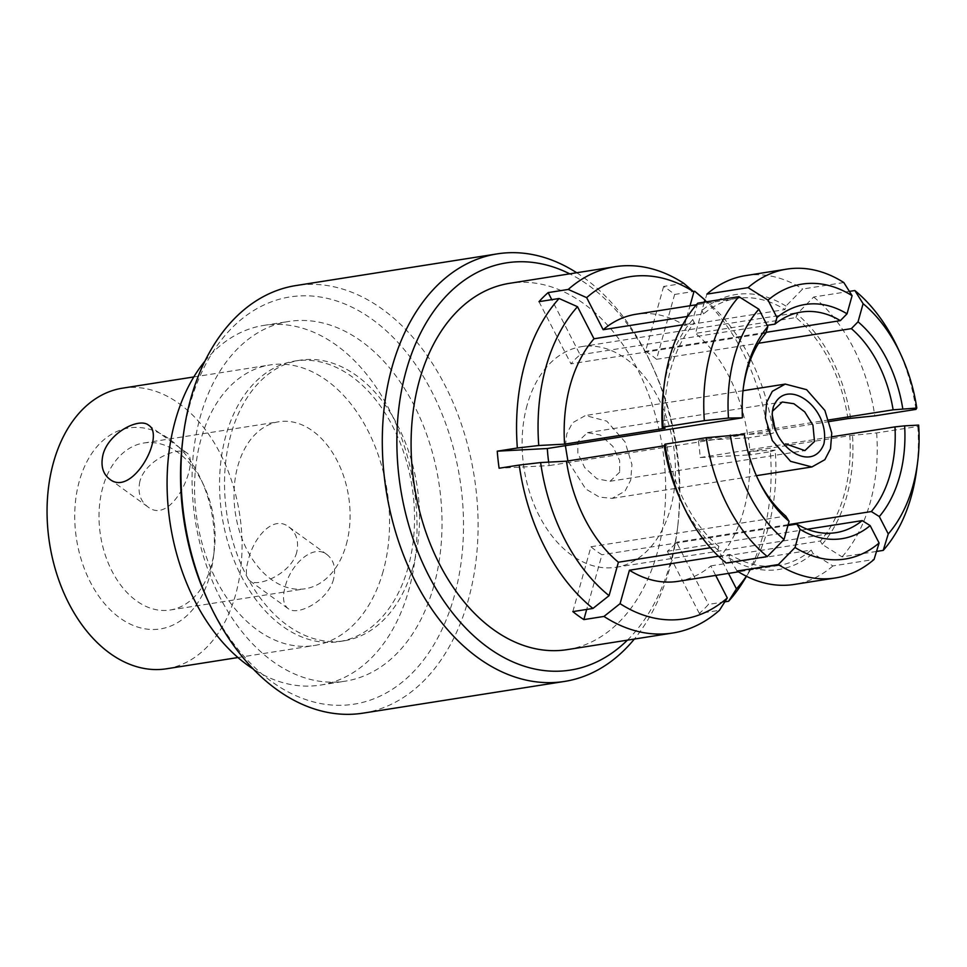 <?xml version="1.0" encoding="UTF-8"?>
<svg xmlns="http://www.w3.org/2000/svg" width="967" height="967" viewBox="0 0 967 967"><rect width="100%" height="100%" fill="white"/><g stroke="black" fill="none" stroke-linecap="round" stroke-linejoin="round"><path stroke-width="0.73" stroke-dasharray="4.83 3.63" d="M122.458 388.178A142.016 96.144 -98.9 0 1 218.046 449.401A142.016 96.144 -98.9 0 1 235.634 594.536A142.016 96.144 -98.9 0 1 166.638 668.765M333.591 579.112C328.115 600.7 297.413 616.704 288.033 608.509C283.222 604.629 282.279 597.364 285.192 586.727C290.354 564.752 313.078 543.188 327.076 554.671C333.917 560.111 336.093 568.258 333.591 579.112M383.15 571.316A142.016 96.144 -98.9 0 1 314.142 645.545A142.016 96.144 -98.9 0 1 197.087 520.198A142.016 96.144 -98.9 0 1 269.974 364.958A142.016 96.144 -98.9 0 1 365.55 426.181A142.016 96.144 -98.9 0 1 383.15 571.316M296.712 552.375C291.127 573.975 257.5 587.731 249.849 580.816C245.775 577.492 245.267 570.554 248.326 559.99C253.463 537.906 273.057 514.311 288.903 526.979C296.458 532.877 299.069 541.339 296.712 552.375M346.271 544.566A84.54 57.234 81.1 0 0 335.803 458.189A84.54 57.234 81.1 0 0 278.907 421.733A84.54 57.234 81.1 0 0 235.525 514.142A84.54 57.234 81.1 0 0 305.209 588.758A84.54 57.234 81.1 0 0 346.271 544.566M211.253 565.828A84.54 57.234 -98.9 0 1 170.18 610.008A84.54 57.234 -98.9 0 1 100.508 535.404A84.54 57.234 -98.9 0 1 143.89 442.995A84.54 57.234 -98.9 0 1 203.88 485.555A84.54 57.234 -98.9 0 1 214.19 551.081A84.54 57.234 -98.9 0 1 211.253 565.828M139.889 481.336C137.544 492.445 140.155 500.906 147.709 506.732C172.162 526.93 200.447 460.292 186.764 452.894C179.113 446.053 145.534 459.627 139.889 481.336M408.122 567.375A142.016 96.144 -98.9 0 1 339.127 641.604A142.016 96.144 -98.9 0 1 222.059 516.269A142.016 96.144 -98.9 0 1 294.947 361.017A142.016 96.144 -98.9 0 1 390.535 422.253A142.016 96.144 -98.9 0 1 408.122 567.375M413.114 566.589A142.016 96.144 -98.9 0 1 344.119 640.819A142.016 96.144 -98.9 0 1 248.543 579.596A142.016 96.144 -98.9 0 1 230.944 434.461A142.016 96.144 -98.9 0 1 299.951 360.232A142.016 96.144 -98.9 0 1 395.527 421.467A142.016 96.144 -98.9 0 1 413.114 566.589M204.859 361.235A182.062 123.244 -98.9 0 1 263.749 325.408A182.062 123.244 -98.9 0 1 386.268 403.904A182.062 123.244 -98.9 0 1 408.823 589.93A182.062 123.244 -98.9 0 1 320.367 685.095A182.062 123.244 -98.9 0 1 253.318 669.079M433.796 586.002A182.062 123.244 -98.9 0 1 345.352 681.155A182.062 123.244 -98.9 0 1 195.286 520.476A182.062 123.244 -98.9 0 1 288.722 321.467A182.062 123.244 -98.9 0 1 411.253 399.963A182.062 123.244 -98.9 0 1 433.796 586.002M209.779 575.788A101.716 68.862 81.1 0 0 213.32 558.044A101.716 68.862 81.1 0 0 200.906 479.197A101.716 68.862 81.1 0 0 93.34 451.226A101.716 68.862 81.1 0 0 107.663 607.119A101.716 68.862 81.1 0 0 209.779 575.788M683.729 283.295L663.628 286.462A185.41 125.517 -98.9 0 1 674.64 294.452L693.351 291.502M698.271 294.21A185.41 125.517 -98.9 0 1 768.487 434.667L748.373 437.833A185.41 125.517 -98.9 0 1 750.235 454.889L770.348 451.722A185.41 125.517 -98.9 0 1 743.454 581.288M724.827 601.837L708.497 604.399A185.41 125.517 -98.9 0 1 699.334 613.465L719.448 610.298M567.206 649.631A185.41 125.517 81.1 0 0 623.135 617.84A185.41 125.517 81.1 0 0 651.383 402.236A185.41 125.517 81.1 0 0 509.549 283.319M548.676 462.141A111.652 75.583 81.1 0 0 549.196 465.574L499.105 468.233M572.839 611.615L590.946 546.754A111.652 75.583 81.1 0 0 601.957 554.756L586.691 609.44M699.334 613.465L667.351 551.275A111.652 75.583 81.1 0 0 676.513 542.209L708.497 604.399M770.348 451.722L775.196 450.09A173.214 117.261 -98.9 0 1 750.029 570.578A173.214 117.261 -98.9 0 1 746.355 576.247M748.373 437.833L698.283 440.493A111.652 75.583 -98.9 0 1 700.144 457.548L750.235 454.889M705.088 300.096A173.214 117.261 -98.9 0 1 707.82 302.369A173.214 117.261 -98.9 0 1 773.334 433.035L768.487 434.667M663.628 286.462L645.509 351.323A111.652 75.583 -98.9 0 1 656.533 359.313L674.64 294.452M538.982 301.668L570.965 363.858A111.652 75.583 -98.9 0 1 580.127 354.792L551.77 299.649M527.148 405.028A111.652 75.583 81.1 0 0 540.976 519.122A111.652 75.583 81.1 0 0 616.124 567.266A111.652 75.583 81.1 0 0 673.431 445.207A111.652 75.583 81.1 0 0 581.397 346.67A111.652 75.583 81.1 0 0 527.148 405.028M765.804 333.192L570.965 363.858M580.127 354.792L767.169 325.347M766.057 332.346L645.509 351.323M656.533 359.313L758.563 343.249M828.949 419.932L698.283 440.493M700.144 457.548L831.971 436.794M788.165 524.634L676.513 542.209M667.351 551.275L807.252 529.251M787.936 525.48L601.957 554.756M590.946 546.754L785.772 516.088M757.294 477.698A111.652 75.583 -98.9 0 1 756.702 476.453A111.652 75.583 -98.9 0 1 744.022 434.908L549.196 465.574M742.16 417.853A111.652 75.583 -98.9 0 1 743.079 389.894A111.652 75.583 -98.9 0 1 743.248 388.529M697.763 303.179L692.723 319.63A139.139 94.198 81.1 0 0 663.338 391.538M692.723 319.63L694.439 322.966L682.69 324.815M665.018 428.321A135.187 91.514 -98.9 0 1 694.439 322.966M678 581.348A135.187 91.514 81.1 0 0 710.793 565.9L715.689 575.413M775.196 450.09L749.377 451.468L849.812 435.658A135.187 91.514 -98.9 0 1 820.391 541.024L719.956 556.835A135.187 91.514 81.1 0 0 749.377 451.468M728.477 573.395L719.956 556.835M829.456 421.515L747.515 434.413L773.334 433.035M704.266 302.151L695.551 333.373L795.986 317.563A135.187 91.514 -98.9 0 1 847.95 418.602M747.515 434.413A135.187 91.514 81.1 0 0 695.551 333.373M687.718 316.39L703.589 313.9A135.187 91.514 -98.9 0 1 736.395 298.452A135.187 91.514 -98.9 0 1 784.974 309.573L684.527 325.383A135.187 91.514 81.1 0 0 635.948 314.263M684.527 325.383L690.015 305.753M565.381 445.678L566.807 433.796L572.5 422.797L585.434 415.532L606.78 421.141L625.045 441.907L631.934 464.523L630.714 480.14L625.02 491.139L612.087 498.392L599.347 497.086L585.736 488.988L567.895 460.957M664.196 445.521L666.879 445.376L664.232 445.799M710.37 547.757L718.844 546.415L717.877 549.897L726.144 563.036M737.156 571.026L728.888 557.886L729.855 554.405L718.457 556.206M710.793 565.9L811.24 550.09L812.957 553.426L832.889 565.937L874.059 559.458M876.525 551.444L842.052 556.871L822.107 544.361L820.391 541.024M718.844 546.415A135.187 91.514 -98.9 0 1 666.879 445.376M811.24 550.09A135.187 91.514 -98.9 0 1 778.435 565.538A135.187 91.514 -98.9 0 1 729.855 554.405M849.812 435.658L876.658 432.926L917.828 426.447L918.65 425.105M795.986 317.563L796.965 314.082L813.67 297.014L849.389 291.393M843.816 282.545L802.646 289.024L785.941 306.092L784.974 309.573M703.589 313.9L701.873 310.564L706.913 294.113M680.321 499.395A139.139 94.198 81.1 0 0 717.877 549.897M728.888 557.886A139.139 94.198 81.1 0 0 812.957 553.426M832.889 565.937A156.316 105.826 -98.9 0 1 794.209 584.443M822.107 544.361A139.139 94.198 81.1 0 0 852.507 435.513M876.658 432.926A156.316 105.826 -98.9 0 1 842.052 556.871M917.828 426.447A156.316 105.826 -98.9 0 1 916.764 468.995M850.634 418.457A139.139 94.198 81.1 0 0 796.965 314.082M785.941 306.092A139.139 94.198 81.1 0 0 701.873 310.564M813.67 297.014A156.316 105.826 -98.9 0 1 874.797 415.87M897.69 347.818A156.316 105.826 -98.9 0 1 915.967 409.392M745.593 275.607A156.316 105.826 -98.9 0 1 802.646 289.024M776.259 431.874L772.101 413.961L772.657 411.108M619.69 472.15L610.056 481.264L597.05 478.858L584.697 467.617L577.843 453.293L577.831 441.786L587.465 432.66L600.471 435.077L612.824 446.319L619.678 460.63L619.69 472.15M363.181 713.126A216.415 146.513 81.1 0 0 474.253 476.562A216.415 146.513 81.1 0 0 295.878 285.567M576.695 272.742A216.415 146.513 -98.9 0 1 650.803 362.818A216.415 146.513 -98.9 0 1 677.214 530.581A216.415 146.513 -98.9 0 1 634.364 639.054M182.678 440.601A206.104 139.526 -98.9 0 1 189.846 404.653A206.104 139.526 -98.9 0 1 396.76 341.146A206.104 139.526 -98.9 0 1 425.794 657.028A206.104 139.526 -98.9 0 1 207.832 600.374M627.414 640.154A206.104 139.526 81.1 0 0 677.734 526.399A206.104 139.526 81.1 0 0 652.58 366.626A206.104 139.526 81.1 0 0 569.744 273.842M237.967 657.536L314.142 645.545M193.799 376.949L269.974 364.958M170.18 610.008L305.209 588.758M143.89 442.995L278.907 421.733M299.951 360.232L294.947 361.017M344.119 640.819L339.127 641.604M320.367 685.095L345.352 681.155M263.749 325.408L288.722 321.467M203.88 485.555L200.906 479.197M214.19 551.081L213.32 558.044M750.029 570.578L746.512 576.32M707.82 302.369L705.1 300.048M616.124 567.266L835.935 532.66M581.397 346.67L801.208 312.063M743.079 389.894L743.43 387.114M756.702 476.453L757.886 478.991M778.435 565.538L738.437 571.823M736.395 298.452L696.397 304.75M743.019 390.728L585.434 415.532M612.087 498.392L756.387 475.679M772.089 413.961L772.21 414.565M772.44 411.168L772.21 414.71M610.056 481.264L804.895 450.598M587.465 432.66L782.291 401.994M652.58 366.626L650.803 362.818M677.734 526.399L677.214 530.581M327.088 554.647L288.915 526.967M288.009 608.533L249.837 580.841M186.776 452.87L148.592 425.19M147.697 506.756L109.513 479.064"/><path stroke-width="1.45" d="M237.967 657.536L166.638 668.765A142.016 96.144 -98.9 0 1 49.571 543.418A142.016 96.144 -98.9 0 1 122.458 388.178L193.799 376.949M103.022 454.599C100.532 465.538 102.695 473.685 109.525 479.04C132.08 497.945 165.961 435.174 148.58 425.202C139.175 417.079 108.558 432.902 103.022 454.599M253.318 669.079A182.062 123.244 -98.9 0 1 204.859 361.235M715.689 575.413L727.293 597.957L719.448 610.298A185.41 125.517 -98.9 0 1 672.681 633.022A185.41 125.517 -98.9 0 1 603.964 616.438L583.85 619.605A185.41 125.517 -98.9 0 1 572.839 611.615L592.94 608.448A185.41 125.517 -98.9 0 1 519.206 465.067L499.105 468.233A185.41 125.517 -98.9 0 1 497.243 451.178L517.345 448.011A185.41 125.517 -98.9 0 1 559.095 298.501L538.982 301.668A185.41 125.517 -98.9 0 1 548.144 292.602L568.245 289.435A185.41 125.517 -98.9 0 1 615.012 266.711A185.41 125.517 -98.9 0 1 683.729 283.295L693.871 291.949A173.214 117.261 -98.9 0 0 586.655 297.643L603.154 329.711L687.718 316.39M693.351 291.502L694.753 291.285A185.41 125.517 -98.9 0 1 698.271 294.21L705.1 300.048M746.512 576.32L743.454 581.288A185.41 125.517 -98.9 0 1 728.598 601.244L724.827 601.837M615.012 266.711L509.549 283.319A185.41 125.517 81.1 0 0 419.46 380.224A185.41 125.517 81.1 0 0 442.439 569.684A185.41 125.517 81.1 0 0 567.206 649.631L672.681 633.022M517.345 448.011L538.752 445.509L564.571 444.143L665.018 428.321L662.335 428.466L663.157 427.124L704.327 420.645L728.477 418.058L742.16 417.853L547.334 448.519L497.243 451.178M547.334 448.519A111.652 75.583 81.1 0 0 548.676 462.141M592.94 608.448L609.065 595.672A173.214 117.261 -98.9 0 1 540.613 462.564L519.206 465.067M583.85 619.605L586.691 609.44M727.293 597.957A173.214 117.261 -98.9 0 1 620.077 603.662L603.964 616.438M746.355 576.247A173.214 117.261 -98.9 0 1 736.443 588.903L728.598 601.244M538.752 445.509A173.214 117.261 -98.9 0 1 577.504 306.708L559.095 298.501M694.753 291.285L704.883 299.939A173.214 117.261 -98.9 0 1 705.088 300.096M568.245 289.435L586.655 297.643M551.77 299.649L548.144 292.602M743.248 388.529A111.652 75.583 -98.9 0 1 746.959 370.421A111.652 75.583 -98.9 0 1 765.804 333.192L767.81 326.604L758.865 309.21L738.933 296.688A156.316 105.826 81.1 0 0 704.327 420.645M767.169 325.347L774.954 324.126A111.652 75.583 -98.9 0 1 801.208 312.063A111.652 75.583 -98.9 0 1 840.347 320.645L766.057 332.346M758.563 343.249L851.359 328.635A111.652 75.583 -98.9 0 1 893.109 409.827L828.949 419.932M831.971 436.794L894.971 426.882A111.652 75.583 -98.9 0 1 871.34 511.543L788.165 524.634M807.252 529.251L862.189 520.609A111.652 75.583 -98.9 0 1 835.935 532.66A111.652 75.583 -98.9 0 1 796.796 524.078L787.936 525.48M789.084 521.346A118.53 80.237 -98.9 0 1 757.886 478.991A118.53 80.237 -98.9 0 1 744.348 434.364L706.188 437.7L665.018 444.179L664.196 445.521A139.139 94.198 81.1 0 0 680.321 499.395L683.294 505.753A156.316 105.826 -98.9 0 0 726.144 563.036L767.314 556.557L784.019 539.489L789.084 521.346L785.772 516.088A111.652 75.583 -98.9 0 1 757.294 477.698M742.487 417.309A118.53 80.237 -98.9 0 1 743.43 387.114A118.53 80.237 -98.9 0 1 767.81 326.604M728.477 418.058A139.139 94.198 -98.9 0 1 758.865 309.21M738.933 296.688L697.763 303.179A156.316 105.826 81.1 0 0 664.22 384.576A156.316 105.826 81.1 0 0 663.157 427.124M664.22 384.576L663.338 391.538A139.139 94.198 81.1 0 0 662.335 428.466M682.69 324.815L593.992 338.776A135.187 91.514 81.1 0 0 564.571 444.143M593.992 338.776L577.504 306.708M540.613 462.564L566.444 461.186A135.187 91.514 81.1 0 0 618.397 562.226L609.065 595.672M620.077 603.662L629.42 570.228A135.187 91.514 81.1 0 0 678 581.348L738.437 571.823M736.443 588.903L728.477 573.395M704.883 299.939L704.266 302.151M696.397 304.75L635.948 314.263A135.187 91.514 81.1 0 0 603.154 329.711M690.015 305.753L693.871 291.949M567.895 460.957L565.381 445.678M664.232 445.799L566.444 461.186M618.397 562.226L710.37 547.757M718.457 556.206L629.42 570.228M778.326 564.547L737.156 571.026A156.316 105.826 -98.9 0 0 794.209 584.443L835.379 577.964A156.316 105.826 -98.9 0 1 778.326 564.547L795.043 547.479L800.096 529.336L796.796 524.078M862.189 520.609L870.167 525.613A118.53 80.237 -98.9 0 1 800.096 529.336M835.379 577.964A156.316 105.826 -98.9 0 0 874.059 559.458L879.1 543.007L870.167 525.613M871.34 511.543L879.317 516.559L888.262 533.941L883.222 550.392L876.525 551.444M894.971 426.882L904.641 425.843A118.53 80.237 -98.9 0 1 879.317 516.559M893.109 409.827L916.789 408.05L915.967 409.392L874.797 415.87L847.95 418.602L829.456 421.515M888.262 533.941A139.139 94.198 -98.9 0 0 917.647 462.033A139.139 94.198 -98.9 0 0 918.65 425.105L904.641 425.843M851.359 328.635L858.043 321.806A118.53 80.237 -98.9 0 1 902.779 408.787M849.389 291.393L854.84 290.535L863.108 303.674L858.043 321.806M852.096 295.684L843.816 282.545A156.316 105.826 -98.9 0 0 786.763 269.128L745.593 275.607A156.316 105.826 -98.9 0 0 706.913 294.113L748.083 287.634L768.028 300.145L776.972 317.539A118.53 80.237 -98.9 0 1 847.032 313.816L852.096 295.684A139.139 94.198 -98.9 0 0 768.028 300.145M840.347 320.645L847.032 313.816M774.954 324.126L776.972 317.539M830.532 448.688L831.765 433.071L824.875 410.455L806.611 389.677L785.264 384.08L772.319 391.333L766.638 402.332L765.417 417.949L772.295 440.565L790.571 461.344L811.917 466.94L824.851 459.688L830.532 448.688M683.294 505.753A156.316 105.826 -98.9 0 1 665.018 444.179M767.314 556.557A156.316 105.826 -98.9 0 1 706.188 437.7M784.019 539.489A139.139 94.198 -98.9 0 1 730.339 435.114M879.1 543.007A139.139 94.198 -98.9 0 1 795.043 547.479M917.647 462.033L916.764 468.995A156.316 105.826 -98.9 0 1 883.222 550.392M854.84 290.535A156.316 105.826 -98.9 0 1 897.69 347.818L900.664 354.176A139.139 94.198 -98.9 0 1 916.789 408.05M863.108 303.674A139.139 94.198 -98.9 0 1 900.664 354.176M748.083 287.634A156.316 105.826 -98.9 0 1 786.763 269.128M823.92 443.926C814.48 468.463 786.244 454.998 776.259 431.874C773.056 425.359 771.775 418.457 772.44 411.168L773.249 407.131C785.518 374.942 830.786 407.772 823.92 443.926M785.615 443.877L804.895 450.598L814.516 441.496L812.933 425.105L804.713 411.869L793.895 403.723L782.291 401.994L772.657 411.108L773.249 407.131M497.231 253.874L295.878 285.567A216.415 146.513 81.1 0 0 190.729 398.682A216.415 146.513 81.1 0 0 183.198 436.419A216.415 146.513 81.1 0 0 209.609 604.182A216.415 146.513 81.1 0 0 363.181 713.126L564.535 681.433A216.415 146.513 -98.9 0 1 418.892 588.129A216.415 146.513 -98.9 0 1 392.082 366.977A216.415 146.513 -98.9 0 1 497.231 253.874A216.415 146.513 -98.9 0 1 576.695 272.742M634.364 639.054A216.415 146.513 -98.9 0 1 564.535 681.433M209.609 604.182L207.832 600.374A206.104 139.526 -98.9 0 1 182.678 440.601L183.198 436.419M569.744 273.842A206.104 139.526 81.1 0 0 406.188 370.591A206.104 139.526 81.1 0 0 455.276 616.293A206.104 139.526 81.1 0 0 627.414 640.154M785.264 384.08L743.019 390.728M756.387 475.679L811.917 466.94M772.089 413.961L775.063 429.336M772.21 414.71L774.99 428.913"/></g></svg>
